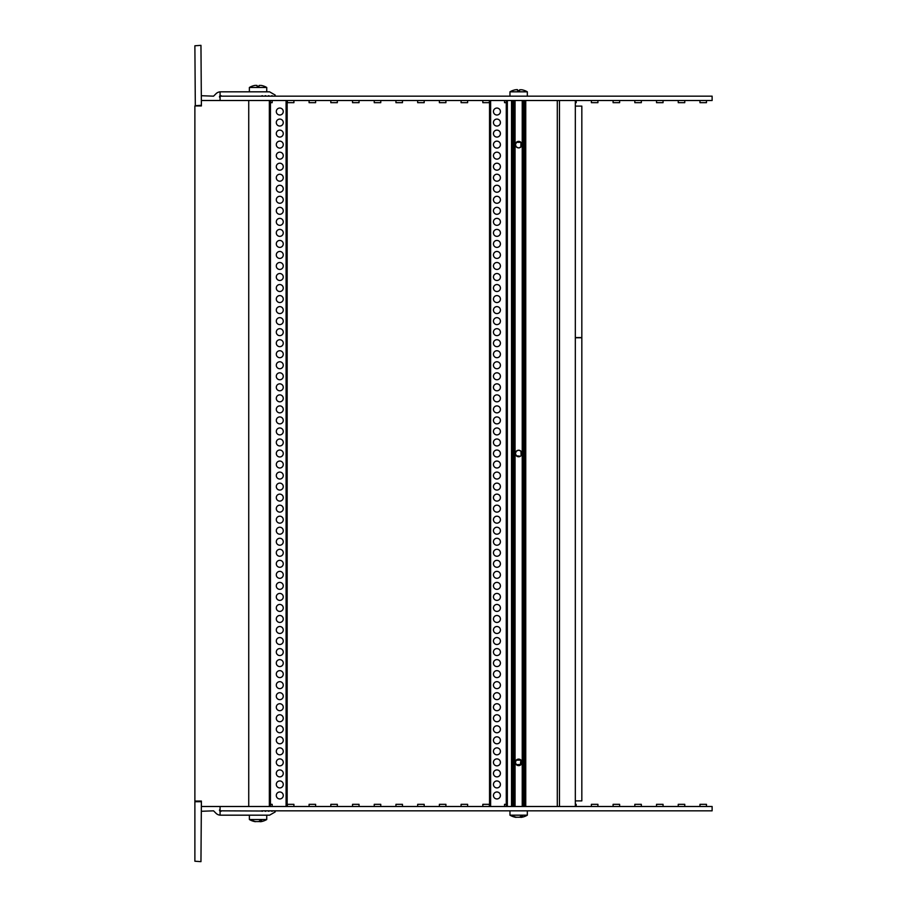 <?xml version="1.0" encoding="UTF-8"?>
<svg xmlns="http://www.w3.org/2000/svg" width="907" height="907" viewBox="0 0 907 907"><rect width="100%" height="100%" fill="white"/><g stroke="black" fill="none" stroke-linecap="round" stroke-linejoin="round"><path stroke-width="1.36" d="M315.613 804.328L315.613 806.493L315.613 804.328L309.094 804.328L309.094 806.493L309.094 804.328M293.902 804.328L293.902 806.493L293.902 804.328L287.383 804.328L287.383 806.493L287.383 804.328M706.474 806.493L706.474 804.328L699.966 804.328L699.966 806.493M684.762 806.493L684.762 804.328L678.243 804.328L678.243 806.493M663.051 806.493L663.051 804.328L656.532 804.328L656.532 806.493L656.532 804.328M641.328 806.493L641.328 804.328L634.821 804.328L634.821 806.493L634.821 804.328M619.617 806.493L619.617 804.328L613.098 804.328L613.098 806.493M597.906 806.493L597.906 804.328L591.387 804.328L591.387 806.493M576.183 806.493L576.183 804.328L575.321 804.328M506.265 804.328L504.53 804.328L504.53 806.493M489.327 806.493L489.327 804.328L482.819 804.328L482.819 806.493M467.615 806.493L467.615 804.328L461.096 804.328L461.096 806.493M445.904 806.493L445.904 804.328L439.385 804.328L439.385 806.493M424.181 806.493L424.181 804.328L417.673 804.328L417.673 806.493M402.47 806.493L402.47 804.328L395.951 804.328L395.951 806.493M380.759 806.493L380.759 804.328L374.24 804.328L374.24 806.493M359.036 806.493L359.036 804.328L352.528 804.328L352.528 806.493M337.325 806.493L337.325 804.328L330.817 804.328L330.817 806.493M272.179 806.493L272.179 804.328L270.445 804.328M262.713 811.017L221.546 810.835A1.088 1.088 0 0 1 220.072 811.232L220.072 815.155A6.519 6.519 0 0 0 220.605 815.178L269.583 815.178L275.218 811.924L274.787 810.835L272.576 810.835A0.646 0.646 0 0 1 271.352 810.835L712.12 810.835L712.12 806.493L201.388 806.493L201.388 801.062L194.88 801.062L194.88 105.938L201.388 105.938L201.388 100.507L712.12 100.507L712.12 96.165L271.352 96.165A0.646 0.646 0 0 1 272.576 96.165L274.787 96.165L275.218 95.076L269.583 91.822L220.605 91.822A6.519 6.519 0 0 0 220.072 91.845L220.072 95.768A1.088 1.088 0 0 0 220.072 97.65M221.546 810.835L220.072 810.835L220.072 806.493M271.352 810.835L262.803 810.835A0.646 0.646 0 0 1 261.579 810.835L262.803 810.835M699.966 100.507L699.966 102.672L706.474 102.672L706.474 100.507M678.243 100.507L678.243 102.672L684.762 102.672L684.762 100.507M656.532 102.672L656.532 100.507L656.532 102.672L663.051 102.672L663.051 100.507M634.821 102.672L634.821 100.507L634.821 102.672L641.328 102.672L641.328 100.507M613.098 100.507L613.098 102.672L619.617 102.672L619.617 100.507M591.387 100.507L591.387 102.672L597.906 102.672L597.906 100.507M575.321 102.672L576.183 102.672L576.183 100.507M504.53 100.507L504.53 102.672L506.265 102.672M482.819 100.507L482.819 102.672L489.327 102.672L489.327 100.507M461.096 100.507L461.096 102.672L467.615 102.672L467.615 100.507M439.385 100.507L439.385 102.672L445.904 102.672L445.904 100.507M417.673 100.507L417.673 102.672L424.181 102.672L424.181 100.507M395.951 100.507L395.951 102.672L402.47 102.672L402.47 100.507M374.24 100.507L374.24 102.672L380.759 102.672L380.759 100.507M352.528 100.507L352.528 102.672L359.036 102.672L359.036 100.507M330.817 100.507L330.817 102.672L337.325 102.672L337.325 100.507M309.094 100.507L309.094 102.672L315.613 102.672L315.613 100.507M287.383 102.672L287.383 100.507L287.383 102.672L293.902 102.672L293.902 100.507L293.902 102.672M270.445 102.672L272.179 102.672L272.179 100.507M220.072 100.507L220.072 96.165L271.352 96.165M262.803 96.165A0.646 0.646 0 0 0 261.579 96.165L262.758 96.063M195.311 105.722L194.88 45.781L200.957 45.35L201.388 105.28L195.311 105.722M201.388 95.723L213.564 96.165L216.002 93.727A6.519 6.519 0 0 1 220.072 91.845M220.072 95.768A1.088 1.088 0 0 1 221.546 96.165M264.833 96.165A0.646 0.646 0 0 1 266.068 96.165M268.098 96.165A0.646 0.646 0 0 1 269.322 96.165M194.88 801.72L201.388 801.72L200.957 861.65L194.88 861.219L194.88 801.72M269.322 810.835A0.646 0.646 0 0 1 268.098 810.835M266.068 810.835A0.646 0.646 0 0 1 264.833 810.835M220.072 815.155A6.519 6.519 0 0 1 216.002 813.273L213.564 810.835L201.388 811.277M220.072 809.35A1.088 1.088 0 0 0 220.072 811.232M283.256 795.462A3.469 3.469 0 0 1 278.041 798.477A3.469 3.469 0 0 1 278.041 792.457A3.469 3.469 0 0 1 283.256 795.462M283.256 784.43A3.469 3.469 0 0 1 278.041 787.446A3.469 3.469 0 0 1 278.041 781.426A3.469 3.469 0 0 1 283.256 784.43M283.256 773.399A3.469 3.469 0 0 1 278.041 776.415A3.469 3.469 0 0 1 278.041 770.394A3.469 3.469 0 0 1 283.256 773.399M283.256 762.368A3.469 3.469 0 0 1 278.041 765.383A3.469 3.469 0 0 1 278.041 759.363A3.469 3.469 0 0 1 283.256 762.368M283.256 751.336A3.469 3.469 0 0 1 278.041 754.352A3.469 3.469 0 0 1 278.041 748.332A3.469 3.469 0 0 1 283.256 751.336M283.256 740.305A3.469 3.469 0 0 1 278.041 743.321A3.469 3.469 0 0 1 278.041 737.3A3.469 3.469 0 0 1 283.256 740.305M283.256 729.273A3.469 3.469 0 0 1 278.041 732.289A3.469 3.469 0 0 1 278.041 726.269A3.469 3.469 0 0 1 283.256 729.273M283.256 718.242A3.469 3.469 0 0 1 278.041 721.258A3.469 3.469 0 0 1 278.041 715.238A3.469 3.469 0 0 1 283.256 718.242M283.256 707.211A3.469 3.469 0 0 1 278.041 710.226A3.469 3.469 0 0 1 278.041 704.206A3.469 3.469 0 0 1 283.256 707.211M283.256 696.179A3.469 3.469 0 0 1 278.041 699.195A3.469 3.469 0 0 1 278.041 693.175A3.469 3.469 0 0 1 283.256 696.179M283.256 685.148A3.469 3.469 0 0 1 278.041 688.164A3.469 3.469 0 0 1 278.041 682.143A3.469 3.469 0 0 1 283.256 685.148M283.256 674.116A3.469 3.469 0 0 1 278.041 677.132A3.469 3.469 0 0 1 278.041 671.112A3.469 3.469 0 0 1 283.256 674.116M283.256 663.085A3.469 3.469 0 0 1 278.041 666.101A3.469 3.469 0 0 1 278.041 660.081A3.469 3.469 0 0 1 283.256 663.085M283.256 652.065A3.469 3.469 0 0 1 278.041 655.069A3.469 3.469 0 0 1 278.041 649.049A3.469 3.469 0 0 1 283.256 652.065M283.256 641.034A3.469 3.469 0 0 1 278.041 644.038A3.469 3.469 0 0 1 278.041 638.018A3.469 3.469 0 0 1 283.256 641.034M283.256 630.002A3.469 3.469 0 0 1 278.041 633.007A3.469 3.469 0 0 1 278.041 626.986A3.469 3.469 0 0 1 283.256 630.002M283.256 618.971A3.469 3.469 0 0 1 278.041 621.975A3.469 3.469 0 0 1 278.041 615.955A3.469 3.469 0 0 1 283.256 618.971M283.256 607.939A3.469 3.469 0 0 1 278.041 610.944A3.469 3.469 0 0 1 278.041 604.924A3.469 3.469 0 0 1 283.256 607.939M283.256 596.908A3.469 3.469 0 0 1 278.041 599.912A3.469 3.469 0 0 1 278.041 593.892A3.469 3.469 0 0 1 283.256 596.908M283.256 585.877A3.469 3.469 0 0 1 278.041 588.881A3.469 3.469 0 0 1 278.041 582.861A3.469 3.469 0 0 1 283.256 585.877M283.256 574.845A3.469 3.469 0 0 1 278.041 577.85A3.469 3.469 0 0 1 278.041 571.829A3.469 3.469 0 0 1 283.256 574.845M283.256 563.814A3.469 3.469 0 0 1 278.041 566.818A3.469 3.469 0 0 1 278.041 560.798A3.469 3.469 0 0 1 283.256 563.814M283.256 552.782A3.469 3.469 0 0 1 278.041 555.787A3.469 3.469 0 0 1 278.041 549.767A3.469 3.469 0 0 1 283.256 552.782M283.256 541.751A3.469 3.469 0 0 1 278.041 544.756A3.469 3.469 0 0 1 278.041 538.735A3.469 3.469 0 0 1 283.256 541.751M283.256 530.72A3.469 3.469 0 0 1 278.041 533.724A3.469 3.469 0 0 1 278.041 527.704A3.469 3.469 0 0 1 283.256 530.72M283.256 519.688A3.469 3.469 0 0 1 278.041 522.693A3.469 3.469 0 0 1 278.041 516.673A3.469 3.469 0 0 1 283.256 519.688M283.256 508.657A3.469 3.469 0 0 1 278.041 511.661A3.469 3.469 0 0 1 278.041 505.641A3.469 3.469 0 0 1 283.256 508.657M283.256 497.626A3.469 3.469 0 0 1 278.041 500.63A3.469 3.469 0 0 1 278.041 494.61A3.469 3.469 0 0 1 283.256 497.626M283.256 486.594A3.469 3.469 0 0 1 278.041 489.599A3.469 3.469 0 0 1 278.041 483.59A3.469 3.469 0 0 1 283.256 486.594M283.256 475.563A3.469 3.469 0 0 1 278.041 478.567A3.469 3.469 0 0 1 278.041 472.558A3.469 3.469 0 0 1 283.256 475.563M283.256 464.531A3.469 3.469 0 0 1 278.041 467.536A3.469 3.469 0 0 1 278.041 461.527A3.469 3.469 0 0 1 283.256 464.531M283.256 453.5A3.469 3.469 0 0 1 278.041 456.504A3.469 3.469 0 0 1 278.041 450.496A3.469 3.469 0 0 1 283.256 453.5M283.256 442.469A3.469 3.469 0 0 1 278.041 445.473A3.469 3.469 0 0 1 278.041 439.464A3.469 3.469 0 0 1 283.256 442.469M283.256 431.437A3.469 3.469 0 0 1 278.041 434.442A3.469 3.469 0 0 1 278.041 428.433A3.469 3.469 0 0 1 283.256 431.437M283.256 420.406A3.469 3.469 0 0 1 278.041 423.41A3.469 3.469 0 0 1 278.041 417.401A3.469 3.469 0 0 1 283.256 420.406M283.256 409.374A3.469 3.469 0 0 1 278.041 412.39A3.469 3.469 0 0 1 278.041 406.37A3.469 3.469 0 0 1 283.256 409.374M283.256 398.343A3.469 3.469 0 0 1 278.041 401.359A3.469 3.469 0 0 1 278.041 395.339A3.469 3.469 0 0 1 283.256 398.343M283.256 387.312A3.469 3.469 0 0 1 278.041 390.327A3.469 3.469 0 0 1 278.041 384.307A3.469 3.469 0 0 1 283.256 387.312M283.256 376.28A3.469 3.469 0 0 1 278.041 379.296A3.469 3.469 0 0 1 278.041 373.276A3.469 3.469 0 0 1 283.256 376.28M283.256 365.249A3.469 3.469 0 0 1 278.041 368.265A3.469 3.469 0 0 1 278.041 362.244A3.469 3.469 0 0 1 283.256 365.249M283.256 354.218A3.469 3.469 0 0 1 278.041 357.233A3.469 3.469 0 0 1 278.041 351.213A3.469 3.469 0 0 1 283.256 354.218M283.256 343.186A3.469 3.469 0 0 1 278.041 346.202A3.469 3.469 0 0 1 278.041 340.182A3.469 3.469 0 0 1 283.256 343.186M283.256 332.155A3.469 3.469 0 0 1 278.041 335.171A3.469 3.469 0 0 1 278.041 329.15A3.469 3.469 0 0 1 283.256 332.155M283.256 321.123A3.469 3.469 0 0 1 278.041 324.139A3.469 3.469 0 0 1 278.041 318.119A3.469 3.469 0 0 1 283.256 321.123M283.256 310.092A3.469 3.469 0 0 1 278.041 313.108A3.469 3.469 0 0 1 278.041 307.088A3.469 3.469 0 0 1 283.256 310.092M283.256 299.061A3.469 3.469 0 0 1 278.041 302.076A3.469 3.469 0 0 1 278.041 296.056A3.469 3.469 0 0 1 283.256 299.061M283.256 288.029A3.469 3.469 0 0 1 278.041 291.045A3.469 3.469 0 0 1 278.041 285.025A3.469 3.469 0 0 1 283.256 288.029M283.256 276.998A3.469 3.469 0 0 1 278.041 280.014A3.469 3.469 0 0 1 278.041 273.993A3.469 3.469 0 0 1 283.256 276.998M283.256 265.966A3.469 3.469 0 0 1 278.041 268.982A3.469 3.469 0 0 1 278.041 262.962A3.469 3.469 0 0 1 283.256 265.966M283.256 254.935A3.469 3.469 0 0 1 278.041 257.951A3.469 3.469 0 0 1 278.041 251.931A3.469 3.469 0 0 1 283.256 254.935M283.256 243.915A3.469 3.469 0 0 1 278.041 246.919A3.469 3.469 0 0 1 278.041 240.899A3.469 3.469 0 0 1 283.256 243.915M283.256 232.884A3.469 3.469 0 0 1 278.041 235.888A3.469 3.469 0 0 1 278.041 229.868A3.469 3.469 0 0 1 283.256 232.884M283.256 221.852A3.469 3.469 0 0 1 278.041 224.857A3.469 3.469 0 0 1 278.041 218.836A3.469 3.469 0 0 1 283.256 221.852M283.256 210.821A3.469 3.469 0 0 1 278.041 213.825A3.469 3.469 0 0 1 278.041 207.805A3.469 3.469 0 0 1 283.256 210.821M283.256 199.789A3.469 3.469 0 0 1 278.041 202.794A3.469 3.469 0 0 1 278.041 196.774A3.469 3.469 0 0 1 283.256 199.789M283.256 188.758A3.469 3.469 0 0 1 278.041 191.762A3.469 3.469 0 0 1 278.041 185.742A3.469 3.469 0 0 1 283.256 188.758M283.256 177.727A3.469 3.469 0 0 1 278.041 180.731A3.469 3.469 0 0 1 278.041 174.711A3.469 3.469 0 0 1 283.256 177.727M283.256 166.695A3.469 3.469 0 0 1 278.041 169.7A3.469 3.469 0 0 1 278.041 163.679A3.469 3.469 0 0 1 283.256 166.695M283.256 155.664A3.469 3.469 0 0 1 278.041 158.668A3.469 3.469 0 0 1 278.041 152.648A3.469 3.469 0 0 1 283.256 155.664M283.256 144.632A3.469 3.469 0 0 1 278.041 147.637A3.469 3.469 0 0 1 278.041 141.617A3.469 3.469 0 0 1 283.256 144.632M283.256 133.601A3.469 3.469 0 0 1 278.041 136.606A3.469 3.469 0 0 1 278.041 130.585A3.469 3.469 0 0 1 283.256 133.601M283.256 122.57A3.469 3.469 0 0 1 278.041 125.574A3.469 3.469 0 0 1 278.041 119.554A3.469 3.469 0 0 1 283.256 122.57M283.256 111.538A3.469 3.469 0 0 1 278.041 114.543A3.469 3.469 0 0 1 278.041 108.523A3.469 3.469 0 0 1 283.256 111.538M248.733 806.493L248.733 100.507M270.445 806.493L270.445 100.507M287.168 806.493L287.168 100.507M516.786 141.957L515.391 144.632L516.332 146.923L515.391 144.632A3.254 3.254 0 0 1 520.278 141.809A3.254 3.254 0 0 1 520.278 147.456A3.254 3.254 0 0 1 515.391 144.632L516.332 142.342L520.958 142.342L520.845 147.036M521.423 142.921L520.958 142.342M520.38 141.866L521.196 142.603L520.38 141.866M516.23 451.312L516.911 450.745M516.468 455.915L515.391 453.5A3.254 3.254 0 0 1 520.278 450.677A3.254 3.254 0 0 1 520.278 456.323A3.254 3.254 0 0 1 515.391 453.5L516.332 451.21M521.106 455.631L520.958 451.21M516.332 455.79L520.38 456.255M520.845 759.964L520.38 765.134L521.502 763.932M515.391 762.368L516.332 764.658L515.391 762.368A3.254 3.254 0 0 1 520.278 759.544A3.254 3.254 0 0 1 520.278 765.191A3.254 3.254 0 0 1 515.391 762.368L516.332 760.077L515.391 762.368M516.911 759.613L515.879 760.644M515.766 763.898L515.414 761.948M559.472 806.493L559.472 100.507M575.321 100.507L575.321 806.493M557.295 806.493L557.295 100.507M511.537 806.493L511.537 100.507M525.754 806.493L525.754 100.507M524.836 806.493L524.836 100.507M523.532 806.493L523.532 100.507M522.228 806.493L522.228 100.507M515.063 806.493L515.063 100.507M513.759 806.493L513.759 100.507M512.455 806.493L512.455 100.507M493.453 111.538A3.469 3.469 0 0 1 498.669 108.523A3.469 3.469 0 0 1 498.669 114.543A3.469 3.469 0 0 1 493.453 111.538M493.453 122.57A3.469 3.469 0 0 1 498.669 119.554A3.469 3.469 0 0 1 498.669 125.574A3.469 3.469 0 0 1 493.453 122.57M493.453 133.601A3.469 3.469 0 0 1 498.669 130.585A3.469 3.469 0 0 1 498.669 136.606A3.469 3.469 0 0 1 493.453 133.601M493.453 144.632A3.469 3.469 0 0 1 498.669 141.617A3.469 3.469 0 0 1 498.669 147.637A3.469 3.469 0 0 1 493.453 144.632M493.453 155.664A3.469 3.469 0 0 1 498.669 152.648A3.469 3.469 0 0 1 498.669 158.668A3.469 3.469 0 0 1 493.453 155.664M493.453 166.695A3.469 3.469 0 0 1 498.669 163.679A3.469 3.469 0 0 1 498.669 169.7A3.469 3.469 0 0 1 493.453 166.695M493.453 177.727A3.469 3.469 0 0 1 498.669 174.711A3.469 3.469 0 0 1 498.669 180.731A3.469 3.469 0 0 1 493.453 177.727M493.453 188.758A3.469 3.469 0 0 1 498.669 185.742A3.469 3.469 0 0 1 498.669 191.762A3.469 3.469 0 0 1 493.453 188.758M493.453 199.789A3.469 3.469 0 0 1 498.669 196.774A3.469 3.469 0 0 1 498.669 202.794A3.469 3.469 0 0 1 493.453 199.789M493.453 210.821A3.469 3.469 0 0 1 498.669 207.805A3.469 3.469 0 0 1 498.669 213.825A3.469 3.469 0 0 1 493.453 210.821M493.453 221.852A3.469 3.469 0 0 1 498.669 218.836A3.469 3.469 0 0 1 498.669 224.857A3.469 3.469 0 0 1 493.453 221.852M493.453 232.884A3.469 3.469 0 0 1 498.669 229.868A3.469 3.469 0 0 1 498.669 235.888A3.469 3.469 0 0 1 493.453 232.884M493.453 243.915A3.469 3.469 0 0 1 498.669 240.899A3.469 3.469 0 0 1 498.669 246.919A3.469 3.469 0 0 1 493.453 243.915M493.453 254.935A3.469 3.469 0 0 1 498.669 251.931A3.469 3.469 0 0 1 498.669 257.951A3.469 3.469 0 0 1 493.453 254.935M493.453 265.966A3.469 3.469 0 0 1 498.669 262.962A3.469 3.469 0 0 1 498.669 268.982A3.469 3.469 0 0 1 493.453 265.966M493.453 276.998A3.469 3.469 0 0 1 498.669 273.993A3.469 3.469 0 0 1 498.669 280.014A3.469 3.469 0 0 1 493.453 276.998M493.453 288.029A3.469 3.469 0 0 1 498.669 285.025A3.469 3.469 0 0 1 498.669 291.045A3.469 3.469 0 0 1 493.453 288.029M493.453 299.061A3.469 3.469 0 0 1 498.669 296.056A3.469 3.469 0 0 1 498.669 302.076A3.469 3.469 0 0 1 493.453 299.061M493.453 310.092A3.469 3.469 0 0 1 498.669 307.088A3.469 3.469 0 0 1 498.669 313.108A3.469 3.469 0 0 1 493.453 310.092M493.453 321.123A3.469 3.469 0 0 1 498.669 318.119A3.469 3.469 0 0 1 498.669 324.139A3.469 3.469 0 0 1 493.453 321.123M493.453 332.155A3.469 3.469 0 0 1 498.669 329.15A3.469 3.469 0 0 1 498.669 335.171A3.469 3.469 0 0 1 493.453 332.155M493.453 343.186A3.469 3.469 0 0 1 498.669 340.182A3.469 3.469 0 0 1 498.669 346.202A3.469 3.469 0 0 1 493.453 343.186M493.453 354.218A3.469 3.469 0 0 1 498.669 351.213A3.469 3.469 0 0 1 498.669 357.233A3.469 3.469 0 0 1 493.453 354.218M493.453 365.249A3.469 3.469 0 0 1 498.669 362.244A3.469 3.469 0 0 1 498.669 368.265A3.469 3.469 0 0 1 493.453 365.249M493.453 376.28A3.469 3.469 0 0 1 498.669 373.276A3.469 3.469 0 0 1 498.669 379.296A3.469 3.469 0 0 1 493.453 376.28M493.453 387.312A3.469 3.469 0 0 1 498.669 384.307A3.469 3.469 0 0 1 498.669 390.327A3.469 3.469 0 0 1 493.453 387.312M493.453 398.343A3.469 3.469 0 0 1 498.669 395.339A3.469 3.469 0 0 1 498.669 401.359A3.469 3.469 0 0 1 493.453 398.343M493.453 409.374A3.469 3.469 0 0 1 498.669 406.37A3.469 3.469 0 0 1 498.669 412.39A3.469 3.469 0 0 1 493.453 409.374M493.453 420.406A3.469 3.469 0 0 1 498.669 417.401A3.469 3.469 0 0 1 498.669 423.41A3.469 3.469 0 0 1 493.453 420.406M493.453 431.437A3.469 3.469 0 0 1 498.669 428.433A3.469 3.469 0 0 1 498.669 434.442A3.469 3.469 0 0 1 493.453 431.437M493.453 442.469A3.469 3.469 0 0 1 498.669 439.464A3.469 3.469 0 0 1 498.669 445.473A3.469 3.469 0 0 1 493.453 442.469M493.453 453.5A3.469 3.469 0 0 1 498.669 450.496A3.469 3.469 0 0 1 498.669 456.504A3.469 3.469 0 0 1 493.453 453.5M493.453 464.531A3.469 3.469 0 0 1 498.669 461.527A3.469 3.469 0 0 1 498.669 467.536A3.469 3.469 0 0 1 493.453 464.531M493.453 475.563A3.469 3.469 0 0 1 498.669 472.558A3.469 3.469 0 0 1 498.669 478.567A3.469 3.469 0 0 1 493.453 475.563M493.453 486.594A3.469 3.469 0 0 1 498.669 483.59A3.469 3.469 0 0 1 498.669 489.599A3.469 3.469 0 0 1 493.453 486.594M493.453 497.626A3.469 3.469 0 0 1 498.669 494.61A3.469 3.469 0 0 1 498.669 500.63A3.469 3.469 0 0 1 493.453 497.626M493.453 508.657A3.469 3.469 0 0 1 498.669 505.641A3.469 3.469 0 0 1 498.669 511.661A3.469 3.469 0 0 1 493.453 508.657M493.453 519.688A3.469 3.469 0 0 1 498.669 516.673A3.469 3.469 0 0 1 498.669 522.693A3.469 3.469 0 0 1 493.453 519.688M493.453 530.72A3.469 3.469 0 0 1 498.669 527.704A3.469 3.469 0 0 1 498.669 533.724A3.469 3.469 0 0 1 493.453 530.72M493.453 541.751A3.469 3.469 0 0 1 498.669 538.735A3.469 3.469 0 0 1 498.669 544.756A3.469 3.469 0 0 1 493.453 541.751M493.453 552.782A3.469 3.469 0 0 1 498.669 549.767A3.469 3.469 0 0 1 498.669 555.787A3.469 3.469 0 0 1 493.453 552.782M493.453 563.814A3.469 3.469 0 0 1 498.669 560.798A3.469 3.469 0 0 1 498.669 566.818A3.469 3.469 0 0 1 493.453 563.814M493.453 574.845A3.469 3.469 0 0 1 498.669 571.829A3.469 3.469 0 0 1 498.669 577.85A3.469 3.469 0 0 1 493.453 574.845M493.453 585.877A3.469 3.469 0 0 1 498.669 582.861A3.469 3.469 0 0 1 498.669 588.881A3.469 3.469 0 0 1 493.453 585.877M493.453 596.908A3.469 3.469 0 0 1 498.669 593.892A3.469 3.469 0 0 1 498.669 599.912A3.469 3.469 0 0 1 493.453 596.908M493.453 607.939A3.469 3.469 0 0 1 498.669 604.924A3.469 3.469 0 0 1 498.669 610.944A3.469 3.469 0 0 1 493.453 607.939M493.453 618.971A3.469 3.469 0 0 1 498.669 615.955A3.469 3.469 0 0 1 498.669 621.975A3.469 3.469 0 0 1 493.453 618.971M493.453 630.002A3.469 3.469 0 0 1 498.669 626.986A3.469 3.469 0 0 1 498.669 633.007A3.469 3.469 0 0 1 493.453 630.002M493.453 641.034A3.469 3.469 0 0 1 498.669 638.018A3.469 3.469 0 0 1 498.669 644.038A3.469 3.469 0 0 1 493.453 641.034M493.453 652.065A3.469 3.469 0 0 1 498.669 649.049A3.469 3.469 0 0 1 498.669 655.069A3.469 3.469 0 0 1 493.453 652.065M493.453 663.085A3.469 3.469 0 0 1 498.669 660.081A3.469 3.469 0 0 1 498.669 666.101A3.469 3.469 0 0 1 493.453 663.085M493.453 674.116A3.469 3.469 0 0 1 498.669 671.112A3.469 3.469 0 0 1 498.669 677.132A3.469 3.469 0 0 1 493.453 674.116M493.453 685.148A3.469 3.469 0 0 1 498.669 682.143A3.469 3.469 0 0 1 498.669 688.164A3.469 3.469 0 0 1 493.453 685.148M493.453 696.179A3.469 3.469 0 0 1 498.669 693.175A3.469 3.469 0 0 1 498.669 699.195A3.469 3.469 0 0 1 493.453 696.179M493.453 707.211A3.469 3.469 0 0 1 498.669 704.206A3.469 3.469 0 0 1 498.669 710.226A3.469 3.469 0 0 1 493.453 707.211M493.453 718.242A3.469 3.469 0 0 1 498.669 715.238A3.469 3.469 0 0 1 498.669 721.258A3.469 3.469 0 0 1 493.453 718.242M493.453 729.273A3.469 3.469 0 0 1 498.669 726.269A3.469 3.469 0 0 1 498.669 732.289A3.469 3.469 0 0 1 493.453 729.273M493.453 740.305A3.469 3.469 0 0 1 498.669 737.3A3.469 3.469 0 0 1 498.669 743.321A3.469 3.469 0 0 1 493.453 740.305M493.453 751.336A3.469 3.469 0 0 1 498.669 748.332A3.469 3.469 0 0 1 498.669 754.352A3.469 3.469 0 0 1 493.453 751.336M493.453 762.368A3.469 3.469 0 0 1 498.669 759.363A3.469 3.469 0 0 1 498.669 765.383A3.469 3.469 0 0 1 493.453 762.368M493.453 773.399A3.469 3.469 0 0 1 498.669 770.394A3.469 3.469 0 0 1 498.669 776.415A3.469 3.469 0 0 1 493.453 773.399M493.453 784.43A3.469 3.469 0 0 1 498.669 781.426A3.469 3.469 0 0 1 498.669 787.446A3.469 3.469 0 0 1 493.453 784.43M493.453 795.462A3.469 3.469 0 0 1 498.669 792.457A3.469 3.469 0 0 1 498.669 798.477A3.469 3.469 0 0 1 493.453 795.462M506.265 100.507L506.265 806.493M489.542 100.507L489.542 806.493M516.196 760.225L520.958 760.077M521.106 764.499L516.332 764.658M516.378 451.153L518.362 450.257M518.793 450.246L520.743 451.006M520.743 147.115L518.793 147.886M518.362 147.875L516.378 146.979M261.409 821.572L260.4 821.572A16.961 7.313 82.2 0 0 261.67 820.654A16.405 14.671 74.2 0 1 259.992 820.654A16.961 7.313 -82.2 0 1 258.518 821.572L255.638 821.572A16.961 15.158 74.2 0 1 252.747 820.654A16.405 7.075 -82.2 0 1 251.931 820.654A16.961 15.158 -74.2 0 0 254.731 821.572L255.74 821.572L254.765 821.368M249.38 815.178L249.38 819.52L266.749 819.52L266.749 815.178L266.749 819.52A16.984 16.984 0 0 1 260.808 821.685M257.622 821.572L260.49 821.572M521.944 817.23L521.117 817.23A16.961 8.174 82 0 0 522.545 816.311A16.405 14.24 75.8 0 1 520.924 816.311A16.961 8.174 -82 0 1 519.292 817.23L516.355 817.23A16.961 14.716 75.8 0 1 513.543 816.311A16.405 7.914 -82 0 1 512.636 816.311A16.961 14.716 -75.8 0 0 515.335 817.23L516.174 817.23L515.38 816.98M512.285 816.334A16.984 16.984 0 0 1 509.961 815.178L527.33 815.178A16.984 16.984 0 0 1 521.264 817.366M517.999 817.23L520.935 817.23M521.842 817.23L519.688 817.23M517.602 817.23L515.448 817.23M261.273 85.428L259.107 85.428L258.994 86.346L259.107 85.428L261.273 85.428A16.961 16.836 180 0 1 264.425 86.346L264.425 86.346A16.961 16.836 180 0 0 261.273 85.428M251.704 86.324L251.704 86.324A16.961 16.836 180 0 1 254.867 85.428A16.961 16.836 180 0 0 251.704 86.346L251.704 86.324A16.984 16.984 0 0 0 249.38 87.48L266.749 87.48L266.749 91.822L266.749 87.48A16.984 16.984 0 0 0 264.425 86.324A16.984 16.984 0 0 1 266.749 87.48M259.107 85.428L258.994 86.346A16.405 16.281 180 0 0 257.135 86.346L257.021 85.417L257.135 86.346L257.021 85.428L255.071 85.383M257.135 86.346L257.021 85.428L257.135 86.346M512.285 90.666L512.285 90.666A16.984 16.984 0 0 0 509.961 91.822L527.33 91.822L527.33 96.165L527.33 91.822A16.984 16.984 0 0 0 525.006 90.666L525.006 90.689A16.961 16.836 180 0 0 521.842 89.77L519.688 89.77L519.575 90.689A16.405 16.281 180 0 0 517.716 90.689L517.602 89.759M515.652 89.725L515.448 89.77A16.961 16.836 180 0 0 512.285 90.689A16.961 16.836 180 0 1 515.448 89.77L517.602 89.77L517.716 90.689L517.58 89.725M516.616 89.612L517.217 89.612M519.688 89.77L519.575 90.689L519.688 89.77L521.842 89.77A16.961 16.836 180 0 1 525.006 90.689M575.321 337.755L581.829 337.755L581.829 800.892L575.321 800.892M575.321 106.108L581.829 106.108L581.829 337.585L575.321 337.585M269.356 100.507L269.356 806.493M286.079 100.507L286.079 806.493M507.353 806.493L507.353 100.507M490.63 806.493L490.63 100.507M260.4 821.572L260.252 820.665M521.117 817.23L520.958 816.311M249.38 819.52A16.984 16.984 0 0 0 255.332 821.685M260.207 821.708L260.026 820.654M509.961 815.178L509.961 810.835L509.961 815.178A16.984 16.984 0 0 0 516.026 817.366M520.867 817.377L520.709 816.459M527.33 810.835L527.33 815.178M249.38 91.822L249.38 87.48M527.33 91.822A16.984 16.984 0 0 0 525.006 90.666M509.961 96.165L509.961 91.822"/></g></svg>
